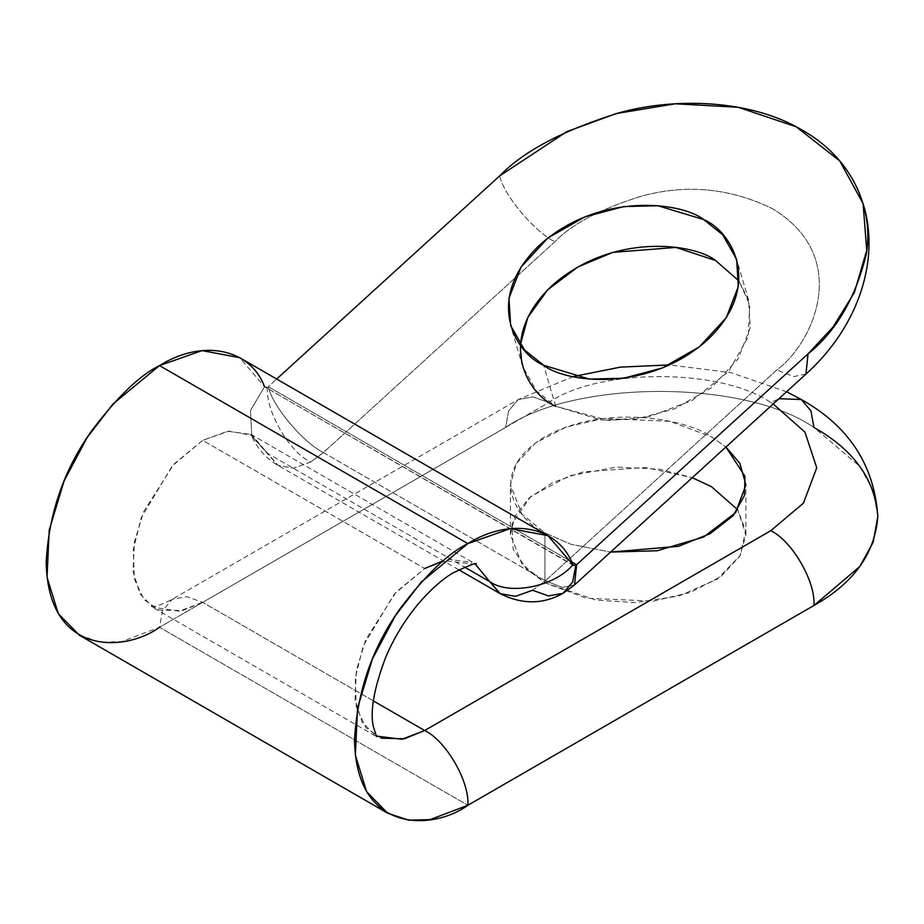 <?xml version="1.0" encoding="UTF-8"?>
<svg xmlns="http://www.w3.org/2000/svg" width="924" height="924" viewBox="0 0 924 924"><rect width="100%" height="100%" fill="white"/><g stroke="black" fill="none" stroke-linecap="round" stroke-linejoin="round"><path stroke-width="0.69" stroke-dasharray="4.62 3.46" d="M499.884 593.497L515.222 596.373L532.582 590.251L545.426 580.746L562.266 587.398L574.555 584.904L562.266 587.398L545.426 580.746L323.423 452.575L310.591 462.081C289.235 451.986 265.488 410.868 267.417 387.318L268.272 386.682C272.28 405.844 302.598 442.076 323.423 452.575L554.839 241.765C571.887 224.035 600.612 208.87 641.013 196.304C686.174 183.853 729.995 187.988 772.476 208.708C853.175 257.473 812.485 344.098 776.83 369.935L545.426 580.746L532.582 590.251L548.475 595.922L563.109 593.277M79.383 635.215L100.404 642.192L121.737 641.602L159.517 627.281L467.844 805.289L159.517 627.281L505.613 427.454C574.994 379.441 744.559 379.441 813.94 427.454C744.559 379.441 574.994 379.441 505.613 427.454L508.639 410.857L518.26 399.514L532.894 396.858L548.775 402.529C598.729 367.96 720.824 367.96 770.778 402.529L778.932 398.718L770.778 402.529C720.824 367.96 598.729 367.96 548.775 402.529L202.679 602.356L179.291 611.214L153.072 607.264L140.021 593.947L133.044 571.344L134.396 542.215L143.613 511.757L173.885 464.125L202.679 440.355L424.67 568.526L395.876 592.296L365.615 639.928L356.398 670.385L355.047 699.514L362.023 722.118L376.218 736.058M373.377 700.912L202.679 602.356L373.377 700.912M381.173 738.184L366.019 727.812L356.306 707.091L355.266 677.939L363.282 645.795L394.294 594.063L424.67 568.526L202.679 440.355L229.002 431.081L252.275 435.447L267.706 453.453L464.402 567.013L267.706 453.453L278.274 465.546L293.486 468.168L310.591 462.081L323.423 452.575C302.598 442.076 272.28 405.844 268.272 386.682L276.669 379.036L268.272 386.682L571.494 561.746L268.272 386.682L267.417 387.318L264.564 386.74L572.892 564.76L264.564 386.74L239.639 357.657M544.929 582.767L596.223 600.126L635.319 602.552L678.794 596.072L717.012 579.313L740.263 555.497L745.703 530.746L737.71 509.782L745.911 534.707L739.962 556.04L720.87 576.611L690.136 592.503L653.36 601.108L586.44 598.267L544.929 582.767L521.933 563.998L510.441 534.707L514.841 516.297L529.036 498.048L552.679 482.559L582.848 471.979L645.472 467.475L692.249 477.685L659.644 469.207L616.481 467.07L569.149 475.895L530.699 496.592L512.012 523.654L513.19 549.318L526.703 569.172L544.929 582.767L544.929 532.929C517.232 520.801 484.442 473.03 544.929 436.798C607.68 401.882 690.413 420.813 711.422 436.798L725.941 446.997L711.422 436.798L669.912 421.309L602.991 418.468L566.216 427.061L535.47 442.966L516.389 463.536L510.441 484.869L521.933 514.16L544.929 532.929L571.228 544.363L610.591 552.078L571.228 544.363L544.929 532.929L544.929 582.767M573.573 565.546L264.564 386.74L250.462 410.522L251.825 436.197L267.706 453.453L250.115 434.303L227.616 431.254L202.679 440.355L172.303 465.892L141.28 517.625L133.264 549.768L134.303 578.921L144.017 599.641L159.171 610.013L182.351 610.614L202.679 602.356L548.775 402.529L532.894 396.858L518.26 399.514L508.639 410.857L505.613 427.454L159.517 627.281L162.543 610.683L172.153 599.329L186.787 596.685L202.679 602.356L186.787 596.685L172.153 599.329L162.543 610.683L159.517 627.281M555.647 406.237L543.659 365.269L555.647 406.237L608.581 420.536L648.648 416.886L692.215 400.438L728.586 371.529L748.232 336.856L749.791 305.036L738.934 280.931L748.625 300.335L750.3 327.546L738.253 358.616L711.341 387.803L674.324 408.951L635.423 419.242L601.316 420.039L555.647 406.237L536.567 391.037L522.626 366.424L520.327 344.86M323.423 452.575L545.426 580.746L776.83 369.935C812.485 344.098 853.175 257.473 772.476 208.708C729.995 187.988 686.174 183.853 641.013 196.304C600.612 208.87 571.887 224.035 554.839 241.765L323.423 452.575M475.386 564.287L443.647 560.591M773.192 403.961L770.778 402.529L773.192 403.961M877.8 516.458L873.168 490.667L859.863 466.47L813.94 427.454L810.914 410.857L801.304 399.514M267.417 387.318C265.488 410.868 289.235 451.986 310.591 462.081L293.231 468.202L277.881 465.326L251.825 436.197L250.462 410.522L264.564 386.74L267.417 387.318M499.688 175.883C503.684 195.033 534.014 231.266 554.839 241.765C534.014 231.266 503.684 195.033 499.688 175.883M424.67 568.526L449.618 559.424L472.118 562.473M805.959 374.104L793.67 376.588L776.83 369.935L793.67 376.588L805.959 374.104M786.578 391.753L730.861 372.615L669.438 364.922M573.319 376.553L518.26 399.514L172.153 599.329C152.275 609.609 150.797 605.855 151.34 606.56L376.553 736.59M458.627 569.669L277.881 465.326C266.031 458.304 257.346 448.602 251.825 436.197L250.797 434.292L476.01 564.321M522.626 366.424L510.637 325.456M748.625 300.335L736.636 259.367M510.441 534.707L510.441 484.869M745.911 534.707L745.911 484.869"/><path stroke-width="1.39" d="M547.967 535.666L239.639 357.657L202.044 350.6L159.517 365.592L467.844 543.601L510.371 528.62L547.967 535.666L572.892 564.76L575.756 565.326L576.611 564.691L574.555 584.904L576.611 564.691L575.756 565.326L572.718 581.924L563.109 593.277L548.475 595.922L532.582 590.251L515.476 596.338L500.277 593.716L489.708 581.623L464.402 567.013L489.708 581.623L475.386 564.287L489.708 581.623C509.274 595.818 555.024 586.544 572.892 564.76L573.596 565.557M786.578 391.753L801.304 399.514L778.932 398.718L801.304 399.514L810.914 410.857L813.94 427.454C853.822 449.873 875.097 479.533 877.8 516.458C875.097 553.395 853.822 583.056 813.94 605.474L467.844 805.289L430.076 819.611L408.731 820.2L387.722 813.224L366.62 791.706L355.359 755.208L357.542 708.142L372.43 658.939L395.484 615.534L421.321 581.993L467.844 543.601L159.517 365.592L112.994 403.984L87.156 437.514L64.103 480.93L49.215 530.133L47.032 577.188L58.293 613.686L79.383 635.215L387.722 813.224M376.218 736.058L401.882 739.292L424.67 730.526L373.377 700.912L424.67 730.526L770.778 530.699L803.453 503.13L816.735 467.775L804.966 432.166L773.192 403.961L804.966 432.166L816.735 467.775L803.453 503.13L770.778 530.699C792.134 540.806 815.869 581.924 813.94 605.474L859.863 566.458L873.168 542.261L877.8 516.458C874.347 465.095 848.844 426.103 801.304 399.514M737.71 509.782L711.422 486.648L692.249 477.685L711.422 486.648L737.71 509.782M576.611 564.691L571.494 561.746L576.611 564.691L808.015 353.892C835.816 331.635 855.162 298.718 866.054 255.14C874.196 212.508 854.885 159.644 801.963 129.972C750.219 99.215 674.855 97.413 619.392 112.728C563.27 130.192 523.377 151.236 499.688 175.883L276.669 379.036L499.688 175.883L566.862 131.601L616.32 113.537L675.201 103.8L738.184 107.265L796.234 126.807L839.72 160.892L863.108 203.684L866.724 250.392L854.411 292.458L833.044 327.027L808.015 353.892L805.959 374.104L808.015 353.892L576.611 564.691M543.659 365.269C516.1 354.135 482.328 298.926 540.39 244.34C600.727 191.072 682.478 202.564 703.614 219.554C731.184 230.688 764.945 285.897 706.883 340.471C646.557 393.739 564.795 382.247 543.659 365.269L589.339 379.071L623.434 378.274L662.335 367.983L699.364 346.835L726.276 317.648L738.311 286.579L736.636 259.367L722.695 234.754L703.614 219.554L657.946 205.752L623.839 206.549L584.938 216.84L547.92 237.988L521.009 267.175L508.962 298.233L510.637 325.456L524.589 350.069L543.659 365.269M520.327 344.86L527.858 317.348L547.701 289.801L577.823 266.99L612.866 252.344L675.918 247.424L715.603 260.522L738.934 280.931L715.603 260.522C694.467 243.532 612.704 232.04 552.367 285.32C494.305 339.893 528.078 395.102 555.647 406.237M443.647 560.591L424.67 568.526M725.941 446.997L744.963 476.287L744.444 495.541L733.102 515.696L710.198 533.622L678.574 546.292L610.591 552.078L657.103 550.75L703.534 537.087L735.643 512.624L745.911 484.869L739.858 463.351L725.941 446.997M159.517 627.281C126.369 651.674 47.748 657.807 46.2 561.85C48.914 513.224 64.022 469.611 91.522 431.011C117.152 397.02 139.813 375.213 159.517 365.592C202.425 338.738 250.138 348.348 264.564 386.74M813.94 605.474C815.869 581.924 792.134 540.806 770.778 530.699L424.67 730.526C446.038 740.621 469.773 781.739 467.844 805.289L813.94 605.474M863.108 203.684C880.295 258.073 859.632 325.652 805.959 374.104L574.555 584.904L563.109 593.277L572.718 581.924L575.756 565.326L572.892 564.76C558.477 526.357 510.764 516.747 467.844 543.601C448.152 553.233 425.479 575.04 399.849 609.031C372.36 647.62 357.242 691.233 354.527 739.87C356.075 835.816 434.696 829.683 467.844 805.289C469.773 781.739 446.038 740.621 424.67 730.526L404.354 738.784L381.173 738.184M572.892 564.76C555.024 586.544 509.274 595.818 489.708 581.623L499.884 593.497L458.627 569.669M669.438 364.922L620.385 367.14L573.319 376.553M376.553 736.59L373.238 726.264C370.004 710.995 374.093 688.149 385.516 657.749C393.636 638.565 404.192 621.055 417.198 605.208C429.233 590.91 440.991 580.226 452.494 573.169C470.085 564.841 477.916 561.896 476.01 564.321M563.109 593.277C542.896 604.573 521.817 604.643 499.884 593.497"/></g></svg>
